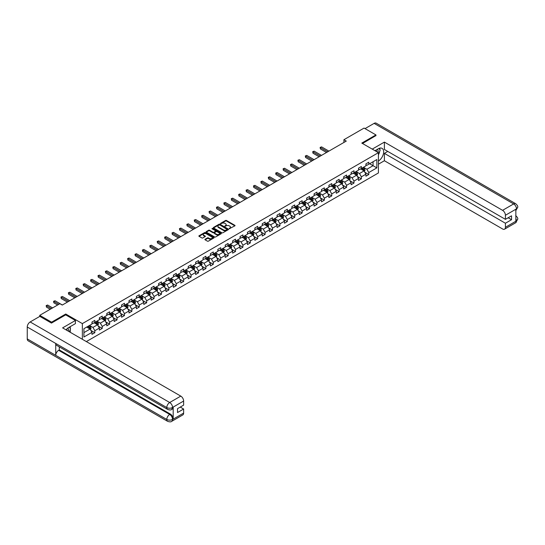 <?xml version="1.0" encoding="UTF-8"?>
<svg xmlns="http://www.w3.org/2000/svg" width="545" height="545" viewBox="0 0 545 545"><rect width="100%" height="100%" fill="white"/><g stroke="black" fill="none" stroke-linecap="round" stroke-linejoin="round"><path stroke-width="0.82" d="M229.254 228.723L234.861 225.868A0.661 0.382 0 0 0 234.861 225.33L226.475 220.487A0.661 0.382 0 0 0 225.541 220.487L220.589 223.348L220.589 223.722L221.883 223.355A2.105 1.219 0 0 1 224.867 223.355L225.562 223.757A2.105 1.219 0 0 1 226.182 224.615A2.105 1.219 0 0 1 225.562 225.48L224.922 226.223L226.216 225.855A2.105 1.219 0 0 1 229.2 225.855L229.895 226.257A2.105 1.219 0 0 1 230.515 227.115A2.105 1.219 0 0 1 229.895 227.98L229.254 228.348M205.09 239.262A0.661 0.382 0 0 0 205.09 239.8L207.441 241.156A0.661 0.382 0 0 0 208.374 241.156L213.872 237.981A0.661 0.382 0 0 0 213.872 237.443L205.485 232.606A0.661 0.382 0 0 0 204.552 232.606L199.054 235.781A0.661 0.382 0 0 0 199.054 236.319L201.902 237.954A0.661 0.382 0 0 0 202.829 237.954L205.186 236.598A0.661 0.382 0 0 0 205.186 236.06L203.776 235.249A1.764 1.015 0 0 1 203.258 234.527A1.764 1.015 0 0 1 204.348 233.587A1.764 1.015 0 0 1 206.269 233.805L211.787 236.993A1.764 1.015 0 0 1 212.305 237.715A1.764 1.015 0 0 1 211.215 238.655A1.764 1.015 0 0 1 209.294 238.438L208.374 237.906A0.661 0.382 0 0 0 207.441 237.906L205.09 239.262L205.09 239.8L207.441 238.451L207.441 237.906M65.741 314.894L65.741 314.015L51.598 322.184L39.73 315.33L39.73 316.427M65.741 314.015L82.35 323.607L378.414 152.682L378.414 172.956L86.342 341.586M375.941 135.746L375.941 134.922L361.798 143.09L378.414 152.682M375.941 134.922L364.08 128.075L343.909 139.718L343.909 142.456M39.73 315.33L59.902 303.688L62.273 305.057L346.279 141.087L343.909 139.718M221.931 232.79A0.661 0.382 0 0 0 222.864 232.79L228.362 229.622A0.661 0.382 0 0 0 228.362 229.084L219.976 224.24A0.661 0.382 0 0 0 219.042 224.24L213.545 227.415A0.661 0.382 0 0 0 213.545 227.953L221.931 232.79M212.121 228.825L221.107 233.805L215.616 236.973A0.661 0.382 0 0 1 214.689 236.973L206.303 232.136L208.653 230.787L208.653 230.235L206.303 231.598A0.661 0.382 0 0 0 206.303 232.136L206.303 231.598M208.653 230.787A0.661 0.382 0 0 1 209.587 230.787L209.587 230.235A0.661 0.382 0 0 0 208.653 230.235M209.587 230.235L212.986 232.204A0.661 0.382 0 0 0 213.919 232.204L215.479 231.298A0.661 0.382 0 0 0 215.479 230.76L211.937 228.716L212.591 228.341L221.113 233.267A0.661 0.382 0 0 1 221.113 233.798L221.113 233.267M82.35 339.283L82.35 323.607M90.872 330.42L94.837 332.702L94.837 330.706L99.388 328.076L99.388 330.072L102.235 328.431L102.235 326.428L106.793 323.798L106.793 325.801L109.64 324.152L109.64 322.156L114.198 319.527L114.198 321.523L117.046 319.881L117.046 317.878L121.603 315.248L121.603 317.251L124.451 315.609L124.451 313.607L129.008 310.977L129.008 312.973L131.856 311.331L131.856 309.328L136.407 306.699L136.407 308.702L139.254 307.06L139.254 305.057L143.812 302.427L143.812 304.43L146.66 302.782L146.66 300.786L151.217 298.149L151.217 300.152L154.065 298.51L154.065 296.507L158.622 293.878L158.622 295.88L161.47 294.232L161.47 292.236L166.027 289.599L166.027 291.602L168.875 289.96L168.875 287.958L173.426 285.328L173.426 287.331L176.273 285.682L176.273 283.686L180.831 281.057L180.831 283.053L183.679 281.411L183.679 279.408L188.236 276.778L188.236 278.781L191.084 277.132L191.084 275.136L195.641 272.507L195.641 274.503L198.489 272.861L198.489 270.858L203.047 268.229L203.047 270.231L205.894 268.583L205.894 266.587L210.452 263.957L210.452 265.953L213.299 264.311L213.299 262.309L217.85 259.679L217.85 261.682L220.698 260.04L220.698 258.037L225.255 255.407L225.255 257.404L228.103 255.762L228.103 253.759L232.66 251.129L232.66 253.132L235.508 251.49L235.508 249.487L240.066 246.858L240.066 248.854L242.913 247.212L242.913 245.216L247.471 242.579L247.471 244.582L250.319 242.941L250.319 240.938L254.869 238.308L254.869 240.311L257.717 238.662L257.717 236.666L262.274 234.03L262.274 236.033L265.122 234.391L265.122 232.388L269.68 229.758L269.68 231.761L272.527 230.113L272.527 228.117L277.085 225.487L277.085 227.483L279.932 225.841L279.932 223.838L284.49 221.209L284.49 223.212L287.338 221.563L287.338 219.567L291.888 216.937L291.888 218.933L294.736 217.291L294.736 215.289L299.294 212.659L299.294 214.662L302.141 213.013L302.141 211.017L306.699 208.388L306.699 210.384L309.546 208.742L309.546 206.739L314.104 204.109L314.104 206.112L316.952 204.47L316.952 202.468L321.509 199.838L321.509 201.834L324.357 200.192L324.357 198.189L328.908 195.56L328.908 197.562L331.755 195.921L331.755 193.918L336.313 191.288L336.313 193.284L339.16 191.642L339.16 189.646L343.718 187.01L343.718 189.013L346.566 187.371L346.566 185.368L351.123 182.739L351.123 184.741L353.971 183.093L353.971 181.097L358.528 178.46L358.528 180.463L361.376 178.821L361.376 176.818L365.927 174.189L365.927 176.192L368.774 174.543L368.774 172.547L376.847 167.887L376.847 159.556L373.053 161.749L373.053 165.694L376.847 167.887M94.837 332.702L91.989 334.351L91.989 332.348L83.916 337.008L83.916 328.676L91.989 324.016L91.989 322.02L94.837 320.371L94.837 322.374L99.388 319.745L99.388 317.742L102.235 316.1L102.235 318.103L106.793 315.466L106.793 313.47L109.64 311.822L109.64 313.825L114.198 311.195L114.198 309.192L117.046 307.55L117.046 309.553L121.603 306.917L121.603 304.921L124.451 303.279L124.451 305.275L129.008 302.645L129.008 300.642L131.856 299.001L131.856 301.003L136.407 298.374L136.407 296.371L139.254 294.729L139.254 296.725L143.812 294.096L143.812 292.093L146.66 290.451L146.66 292.454L151.217 289.824L151.217 287.821L154.065 286.18L154.065 288.176L158.622 285.546L158.622 283.55L161.47 281.901L161.47 283.904L166.027 281.274L166.027 279.272L168.875 277.63L168.875 279.626L173.426 276.996L173.426 275L176.273 273.352L176.273 275.354L180.831 272.725L180.831 270.722L183.679 269.08L183.679 271.076L188.236 268.447L188.236 266.451L191.084 264.802L191.084 266.805L195.641 264.175L195.641 262.172L198.489 260.53L198.489 262.533L203.047 259.897L203.047 257.901L205.894 256.252L205.894 258.255L210.452 255.625L210.452 253.623L213.299 251.981L213.299 253.984L217.85 251.347L217.85 249.351L220.698 247.709L220.698 249.705L225.255 247.076L225.255 245.073L228.103 243.431L228.103 245.434L232.66 242.804L232.66 240.801L235.508 239.16L235.508 241.156L240.066 238.526L240.066 236.523L242.913 234.881L242.913 236.884L247.471 234.255L247.471 232.252L250.319 230.61L250.319 232.606L254.869 229.976L254.869 227.98L257.717 226.332L257.717 228.335L262.274 225.705L262.274 223.702L265.122 222.06L265.122 224.056L269.68 221.427L269.68 219.431L272.527 217.782L272.527 219.785L277.085 217.155L277.085 215.152L279.932 213.511L279.932 215.507L284.49 212.877L284.49 210.881L287.338 209.232L287.338 211.235L291.888 208.606L291.888 206.603L294.736 204.961L294.736 206.964L299.294 204.327L299.294 202.331L302.141 200.683L302.141 202.685L306.699 200.056L306.699 198.053L309.546 196.411L309.546 198.414L314.104 195.778L314.104 193.782L316.952 192.14L316.952 194.136L321.509 191.506L321.509 189.503L324.357 187.862L324.357 189.864L328.908 187.235L328.908 185.232L331.755 183.59L331.755 185.586L336.313 182.957L336.313 180.954L339.16 179.312L339.16 181.315L343.718 178.685L343.718 176.682L346.566 175.04L346.566 177.036L351.123 174.407L351.123 172.411L353.971 170.762L353.971 172.765L358.528 170.135L358.528 168.133L361.376 166.491L361.376 168.487L365.927 165.857L365.927 163.861L368.774 162.212L368.774 164.215L376.847 159.556M94.074 322.81L97.494 324.786L92.936 327.416L89.516 325.447M91.989 322.919L92.936 323.471L94.837 322.374M92.936 327.416L94.837 330.706M97.494 324.786L99.388 328.076M101.479 318.539L104.899 320.514L100.341 323.144L96.921 321.168M99.388 318.648L100.341 319.193L102.235 318.103M100.341 323.144L102.235 326.428M104.899 320.514L106.793 323.798M108.884 314.261L112.297 316.236L107.746 318.866L104.327 316.897M106.793 314.376L107.746 314.921L109.64 313.825M107.746 318.866L109.64 322.156M112.297 316.236L114.198 319.527M116.289 309.989L119.702 311.965L115.145 314.594L111.732 312.619M114.198 310.098L115.145 310.65L117.046 309.553M115.145 314.594L117.046 317.878M119.702 311.965L121.603 315.248M123.688 305.718L127.108 307.687L122.55 310.316L119.137 308.347M121.603 305.827L122.55 306.372L124.451 305.275M122.55 310.316L124.451 313.607M127.108 307.687L129.008 310.977M131.093 301.44L134.513 303.415L129.955 306.045L126.535 304.069M129.008 301.548L129.955 302.1L131.856 301.003M129.955 306.045L131.856 309.328M134.513 303.415L136.407 306.699M138.498 297.168L141.918 299.137L137.36 301.767L133.941 299.798M136.407 297.277L137.36 297.822L139.254 296.725M137.36 301.767L139.254 305.057M141.918 299.137L143.812 302.427M145.903 292.89L149.316 294.865L144.766 297.495L141.346 295.519M143.812 292.999L144.766 293.551L146.66 292.454M144.766 297.495L146.66 300.786M149.316 294.865L151.217 298.149M153.309 288.618L156.722 290.587L152.164 293.217L148.751 291.248M151.217 288.727L152.164 289.272L154.065 288.176M152.164 293.217L154.065 296.507M156.722 290.587L158.622 293.878M160.707 284.34L164.127 286.316L159.569 288.945L156.156 286.97M158.622 284.449L159.569 285.001L161.47 283.904M159.569 288.945L161.47 292.236M164.127 286.316L166.027 289.599M168.112 280.069L171.532 282.038L166.974 284.667L163.555 282.698M166.027 280.178L166.974 280.723L168.875 279.626M166.974 284.667L168.875 287.958M171.532 282.038L173.426 285.328M175.517 275.79L178.937 277.766L174.38 280.396L170.96 278.42M173.426 275.899L174.38 276.451L176.273 275.354M174.38 280.396L176.273 283.686M178.937 277.766L180.831 281.057M182.922 271.519L186.335 273.488L181.785 276.124L178.365 274.149M180.831 271.628L181.785 272.173L183.679 271.076M181.785 276.124L183.679 279.408M186.335 273.488L188.236 276.778M190.328 267.241L193.741 269.216L189.183 271.846L185.77 269.87M188.236 267.35L189.183 267.902L191.084 266.805M189.183 271.846L191.084 275.136M193.741 269.216L195.641 272.507M197.726 262.969L201.146 264.945L196.588 267.575L193.175 265.599M195.641 263.078L196.588 263.623L198.489 262.533M196.588 267.575L198.489 270.858M201.146 264.945L203.047 268.229M205.131 258.691L208.551 260.667L203.994 263.296L200.574 261.328M203.047 258.807L203.994 259.352L205.894 258.255M203.994 263.296L205.894 266.587M208.551 260.667L210.452 263.957M212.536 254.42L215.956 256.395L211.399 259.025L207.979 257.049M210.452 254.529L211.399 255.08L213.299 253.984M211.399 259.025L213.299 262.309M215.956 256.395L217.85 259.679M219.942 250.148L223.355 252.117L218.804 254.747L215.384 252.778M217.85 250.257L218.804 250.802L220.698 249.705M218.804 254.747L220.698 258.037M223.355 252.117L225.255 255.407M227.347 245.87L230.76 247.846L226.202 250.475L222.789 248.5M225.255 245.979L226.202 246.531L228.103 245.434M226.202 250.475L228.103 253.759M230.76 247.846L232.66 251.129M234.745 241.599L238.165 243.567L233.607 246.197L230.194 244.228M232.66 241.708L233.607 242.253L235.508 241.156M233.607 246.197L235.508 249.487M238.165 243.567L240.066 246.858M242.15 237.32L245.57 239.296L241.013 241.925L237.593 239.95M240.066 237.429L241.013 237.981L242.913 236.884M241.013 241.925L242.913 245.216M245.57 239.296L247.471 242.579M249.555 233.049L252.975 235.018L248.418 237.647L244.998 235.678M247.471 233.158L248.418 233.703L250.319 232.606M248.418 237.647L250.319 240.938M252.975 235.018L254.869 238.308M256.961 228.771L260.381 230.746L255.823 233.376L252.403 231.4M254.869 228.88L255.823 229.431L257.717 228.335M255.823 233.376L257.717 236.666M260.381 230.746L262.274 234.03M264.366 224.499L267.779 226.468L263.228 229.098L259.808 227.129M262.274 224.608L263.228 225.153L265.122 224.056M263.228 229.098L265.122 232.388M267.779 226.468L269.68 229.758M271.771 220.221L275.184 222.197L270.627 224.826L267.214 222.851M269.68 220.33L270.627 220.882L272.527 219.785M270.627 224.826L272.527 228.117M275.184 222.197L277.085 225.487M279.169 215.949L282.589 217.918L278.032 220.555L274.619 218.579M277.085 216.058L278.032 216.603L279.932 215.507M278.032 220.555L279.932 223.838M282.589 217.918L284.49 221.209M286.575 211.671L289.995 213.647L285.437 216.276L282.017 214.301M284.49 211.78L285.437 212.332L287.338 211.235M285.437 216.276L287.338 219.567M289.995 213.647L291.888 216.937M293.98 207.4L297.4 209.369L292.842 212.005L289.422 210.029M291.888 207.509L292.842 208.054L294.736 206.964M292.842 212.005L294.736 215.289M297.4 209.369L299.294 212.659M301.385 203.122L304.798 205.097L300.247 207.727L296.827 205.758M299.294 203.237L300.247 203.782L302.141 202.685M300.247 207.727L302.141 211.017M304.798 205.097L306.699 208.388M308.79 198.85L312.203 200.826L307.646 203.455L304.233 201.48M306.699 198.959L307.646 199.504L309.546 198.414M307.646 203.455L309.546 206.739M312.203 200.826L314.104 204.109M316.189 194.572L319.608 196.547L315.051 199.177L311.638 197.208M314.104 194.688L315.051 195.233L316.952 194.136M315.051 199.177L316.952 202.468M319.608 196.547L321.509 199.838M323.594 190.3L327.014 192.276L322.456 194.906L319.036 192.93M321.509 190.409L322.456 190.961L324.357 189.864M322.456 194.906L324.357 198.189M327.014 192.276L328.908 195.56M330.999 186.029L334.419 187.998L329.861 190.627L326.441 188.659M328.908 186.138L329.861 186.683L331.755 185.586M329.861 190.627L331.755 193.918M334.419 187.998L336.313 191.288M338.404 181.751L341.817 183.726L337.266 186.356L333.847 184.38M336.313 181.86L337.266 182.411L339.16 181.315M337.266 186.356L339.16 189.646M341.817 183.726L343.718 187.01M345.809 177.479L349.222 179.448L344.665 182.078L341.252 180.109M343.718 177.588L344.665 178.133L346.566 177.036M344.665 182.078L346.566 185.368M349.222 179.448L351.123 182.739M353.208 173.201L356.628 175.177L352.07 177.806L348.657 175.831M351.123 173.31L352.07 173.862L353.971 172.765M352.07 177.806L353.971 181.097M356.628 175.177L358.528 178.46M360.613 168.93L364.033 170.898L359.475 173.528L356.055 171.559M358.528 169.039L359.475 169.584L361.376 168.487M359.475 173.528L361.376 176.818M364.033 170.898L365.927 174.189M369.633 163.725L373.053 165.694L366.88 169.257L363.461 167.281M365.927 164.76L366.88 165.312L368.774 164.215M366.88 169.257L368.774 172.547M51.598 322.184L51.598 323.008M83.916 332.62L90.089 329.057L86.669 327.089M90.089 329.057L91.989 332.348M364.816 172.254L368.774 174.543M357.411 176.532L361.376 178.821M350.006 180.804L353.971 183.093M342.601 185.082L346.566 187.371M335.202 189.353L339.16 191.642M327.797 193.632L331.755 195.921M320.392 197.903L324.357 200.192M312.987 202.181L316.952 204.47M305.582 206.453L309.546 208.742M298.183 210.731L302.141 213.013M290.778 215.003L294.736 217.291M283.373 219.281L287.338 221.563M275.968 223.552L279.932 225.841M268.562 227.824L272.527 230.113M261.157 232.102L265.122 234.391M253.759 236.373L257.717 238.662M246.354 240.652L250.319 242.941M238.948 244.923L242.913 247.212M231.543 249.201L235.508 251.49M224.138 253.473L228.103 255.762M216.74 257.751L220.698 260.04M209.334 262.022L213.299 264.311M201.929 266.301L205.894 268.583M194.524 270.572L198.489 272.861M187.119 274.85L191.084 277.132M179.721 279.122L183.679 281.411M172.315 283.393L176.273 285.682M164.91 287.671L168.875 289.96M157.505 291.943L161.47 294.232M150.1 296.221L154.065 298.51M142.701 300.493L146.66 302.782M135.296 304.771L139.254 307.06M127.891 309.042L131.856 311.331M120.486 313.321L124.451 315.609M113.081 317.592L117.046 319.881M105.682 321.87L109.64 324.152M98.277 326.142L102.235 328.431M229.438 228.791L229.895 228.525A2.105 1.219 0 0 0 230.515 227.667L230.515 227.115M226.182 224.615L226.182 225.167A2.105 1.219 0 0 1 225.562 226.025L225.105 226.291M234.861 225.33L234.861 225.868L226.475 221.038A0.661 0.382 0 0 0 225.541 221.038L220.773 223.791M228.362 229.084L228.362 229.622L219.976 224.785A0.661 0.382 0 0 0 219.042 224.785L213.551 227.96L213.545 227.415M227.197 229.54L219.833 224.915L218.504 225.303A2.105 1.219 0 0 0 217.891 226.161A2.105 1.219 0 0 0 218.504 227.027L223.539 229.929A2.105 1.219 0 0 0 226.522 229.929L227.197 229.54L227.197 230.085L227.197 229.711M217.891 226.161L217.891 226.713A2.105 1.219 0 0 0 218.504 227.572L218.504 227.027M227.197 230.085L226.522 230.474A2.105 1.219 0 0 1 223.539 230.474L218.504 227.572M209.587 230.787L212.986 232.749A0.661 0.382 0 0 0 213.919 232.749L215.479 231.85A0.661 0.382 0 0 0 215.67 231.577L215.67 231.032M216.515 234.241A1.764 1.015 0 0 0 218.436 234.459A1.764 1.015 0 0 0 219.526 233.519A1.764 1.015 0 0 0 219.008 232.797L217.06 231.679A0.661 0.382 0 0 0 216.133 231.679L214.573 232.579A0.661 0.382 0 0 0 214.573 233.117L216.515 234.241L216.515 234.786A1.764 1.015 0 0 0 218.436 235.004A1.764 1.015 0 0 0 219.526 234.064L219.526 233.519M214.376 232.844L214.376 233.396A0.661 0.382 0 0 0 214.573 233.662L214.573 233.117M216.515 234.786L214.573 233.662M212.305 237.715L212.305 238.26A1.764 1.015 0 0 1 211.215 239.201A1.764 1.015 0 0 1 209.294 238.983L208.374 238.451A0.661 0.382 0 0 0 207.441 238.451M203.258 234.527L203.258 235.079A1.764 1.015 0 0 0 203.776 235.794L203.776 235.249M205.172 236.605L203.776 235.794M213.872 237.443L213.872 237.981L205.485 233.151A0.661 0.382 0 0 0 204.552 233.151L199.068 236.319L199.054 235.781M364.407 171.552L364.973 170.129A1.778 1.029 -120 0 0 364.401 168.616L363.426 167.308M361.717 169.563L361.049 168.678M328.908 151.115L321.57 146.877L320.385 147.566L320.385 148.935L326.537 152.484M361.955 168.153L362.929 169.461A1.778 1.029 60 0 1 363.44 170.53L364.012 170.204A1.778 1.029 -120 0 0 363.501 169.134L362.52 167.826M362.078 168.085L363.161 169.536A0.906 0.525 60 0 1 363.331 169.808L364.012 170.204M320.385 148.935L320.119 147.416L327.722 151.803M320.119 147.416L321.57 146.877M377.978 152.43A4.36 2.521 120 0 0 377.338 149.33M376.588 151.626A2.984 1.724 120 0 0 375.975 150.127A2.984 1.724 120 0 0 375.961 150.12M379 148.417L380.165 150.079L378.414 154.596M68.343 331.197A4.36 2.521 120 0 0 67.771 328.144M66.953 330.393A2.984 1.724 120 0 0 66.647 329.166M69.338 327.143L70.53 328.839L69.385 331.796M378.414 161.034A7.548 4.36 120 0 0 383.271 154.378A7.548 4.36 120 0 0 382.093 148.383A7.548 4.36 120 0 0 378.319 148.758L374.974 150.692M378.414 164.188L384.395 160.734L384.395 153.363L505.419 223.239L505.419 227.32L516.565 220.82L515.856 221.154L515.856 209.369L516.496 208.864L505.419 215.261A4.026 2.323 -120 0 0 502.572 210.329L513.649 203.932L374.115 123.374L365.027 128.62M387.761 151.421L384.395 153.363M508.172 217.755L511.537 219.703L511.537 215.813L505.419 219.349L384.395 149.473L384.395 142.102L502.572 210.329M372.242 149.119L384.395 142.102M384.395 160.734L502.572 228.961A4.026 2.323 -120 0 0 504.581 229.166A4.026 2.323 -120 0 0 505.419 227.32M374.115 123.374A4.128 2.384 -60 0 1 376.179 123.17L515.713 203.728A4.128 2.384 -60 0 0 513.649 203.932A4.026 2.323 60 0 1 516.496 208.864M505.419 219.349L505.419 215.261M511.537 219.703L505.419 223.239M375.941 135.582L362.514 143.499M378.414 154.821A7.548 4.36 120 0 0 379.783 151.06M379.906 149.705A7.548 4.36 120 0 0 379.722 148.165M515.856 218.334L516.496 220.786M515.713 215.65C517.334 217.108 518.016 218.266 517.75 219.138L516.571 220.82M515.713 203.728C517.334 205.172 518.009 206.344 517.75 207.25L516.571 208.905M75.421 320.48L62.607 327.879L180.783 396.113A4.026 2.323 60 0 1 183.631 401.045L172.554 407.442L171.716 409.424C171.041 410.106 169.686 410.113 167.642 409.424L56.585 345.305A4.128 2.384 -60 0 1 55.726 343.445L27.25 327.007A4.128 2.384 -60 0 1 30.166 321.952L39.826 316.373L51.455 323.09L65.693 314.867L75.421 320.48L75.421 323.635L68.684 327.525A7.548 4.36 120 0 0 66.04 329.861M70.08 332.198L71.674 333.118M70.251 332.103L70.251 329.575M70.251 328.437L70.251 326.618M183.631 401.045L183.631 405.126L177.513 408.661L177.513 412.551L183.631 409.016L183.631 413.103A4.026 2.323 60 0 1 182.8 414.943L171.716 421.34A4.026 2.323 -120 0 0 172.554 419.5L183.631 413.103M171.716 421.34C171.076 422.021 169.713 422.028 167.642 421.346L28.102 340.788A4.128 2.384 -60 0 1 27.25 338.895L55.726 355.34A4.128 2.384 -60 0 1 58.642 350.312L169.706 414.432L170.347 414.057A4.026 2.323 60 0 1 173.194 418.989L173.194 407.21A4.026 2.323 60 0 1 172.356 409.05L171.716 409.424M27.25 327.007L27.25 338.895M167.642 409.424A4.128 2.384 -60 0 1 166.784 407.565L55.726 343.445L55.726 355.34L166.784 419.459C168.678 420.372 170.578 420.372 172.479 419.459L172.554 419.5M183.631 409.016L180.266 407.074M59.289 346.872L59.289 349.938L170.347 414.057M59.289 349.938L58.642 350.312M30.166 321.952L169.706 402.51A4.128 2.384 -60 0 0 166.784 407.565C168.684 408.478 170.585 408.471 172.479 407.544M357.002 175.824L357.568 174.4A1.778 1.029 -120 0 0 357.002 172.888L356.021 171.58M354.311 173.841L353.644 172.949M321.509 155.393L314.165 151.156L312.98 151.837L312.98 153.206L319.132 156.762M354.55 172.431L355.531 173.739A1.778 1.029 60 0 1 356.035 174.809L356.607 174.475A1.778 1.029 -120 0 0 356.096 173.405L355.115 172.097M354.672 172.356L355.762 173.807A0.906 0.525 60 0 1 355.926 174.087L356.607 174.475M312.98 153.206L312.714 151.687L320.317 156.074M312.714 151.687L314.165 151.156M349.597 180.102L350.163 178.678A1.778 1.029 -120 0 0 349.597 177.159L348.616 175.858M346.906 178.113L346.245 177.227M314.104 159.665L306.76 155.427L305.575 156.115L305.575 157.485L311.726 161.034M347.145 176.703L348.126 178.011A1.778 1.029 60 0 1 348.637 179.08L349.202 178.753A1.778 1.029 -120 0 0 348.691 177.684L347.717 176.376M347.267 176.634L348.357 178.086A0.906 0.525 60 0 1 348.521 178.358L349.202 178.753M305.575 157.485L305.316 155.959L312.919 160.353M305.316 155.959L306.76 155.427M342.192 184.374L342.757 182.95A1.778 1.029 -120 0 0 342.192 181.437L341.211 180.129M339.508 182.384L338.84 181.499M306.699 163.943L299.355 159.699L298.17 160.387L298.17 161.756L304.328 165.312M339.739 180.981L340.72 182.289A1.778 1.029 60 0 1 341.231 183.358L341.797 183.025A1.778 1.029 -120 0 0 341.293 181.955L340.312 180.647M339.862 180.906L340.952 182.357A0.906 0.525 60 0 1 341.116 182.636L341.797 183.025M298.17 161.756L297.911 160.237L305.513 164.624M297.911 160.237L299.355 159.699M334.793 188.652L335.359 187.228A1.778 1.029 -120 0 0 334.787 185.709L333.806 184.401M332.103 186.662L331.435 185.777M299.294 168.214L291.95 163.977L290.764 164.658L290.764 166.034L296.923 169.584M332.334 185.252L333.315 186.56A1.778 1.029 60 0 1 333.826 187.63L334.398 187.303A1.778 1.029 -120 0 0 333.887 186.233L332.906 184.925M332.464 185.184L333.547 186.635A0.906 0.525 60 0 1 333.71 186.908L334.398 187.303M290.764 166.034L290.505 164.508L298.108 168.902M290.505 164.508L291.95 163.977M327.388 192.923L327.954 191.499A1.778 1.029 -120 0 0 327.382 189.987L326.407 188.679M324.697 190.934L324.03 190.048M291.888 172.493L284.551 168.248L283.359 168.936L283.359 170.306L289.518 173.862M324.936 189.531L325.91 190.839A1.778 1.029 60 0 1 326.421 191.908L326.993 191.574A1.778 1.029 -120 0 0 326.482 190.505L325.501 189.197M325.058 189.456L326.142 190.907A0.906 0.525 60 0 1 326.312 191.179L326.993 191.574M283.359 170.306L283.1 168.786L290.703 173.174M283.1 168.786L284.551 168.248M319.983 197.195L320.549 195.778A1.778 1.029 -120 0 0 319.983 194.258L319.002 192.95M317.292 195.212L316.625 194.32M284.49 176.764L277.146 172.527L275.961 173.208L275.961 174.584L282.112 178.133M317.531 193.802L318.512 195.11A1.778 1.029 60 0 1 319.016 196.18L319.588 195.853A1.778 1.029 -120 0 0 319.077 194.783L318.096 193.475M317.653 193.734L318.743 195.185A0.906 0.525 60 0 1 318.907 195.457L319.588 195.853M275.961 174.584L275.695 173.058L283.298 177.452M275.695 173.058L277.146 172.527M312.578 201.473L313.143 200.049A1.778 1.029 -120 0 0 312.578 198.537L311.597 197.229M309.887 199.484L309.226 198.598M277.085 181.042L269.741 176.798L268.556 177.486L268.556 178.855L274.707 182.411M310.125 198.08L311.106 199.381A1.778 1.029 60 0 1 311.617 200.458L312.183 200.124A1.778 1.029 -120 0 0 311.672 199.054L310.698 197.746M310.248 198.005L311.338 199.456A0.906 0.525 60 0 1 311.502 199.729L312.183 200.124M268.556 178.855L268.297 177.336L275.899 181.723M268.297 177.336L269.741 176.798M305.173 205.744L305.738 204.327A1.778 1.029 -120 0 0 305.173 202.808L304.192 201.5M302.489 203.762L301.821 202.869M269.68 185.314L262.336 181.076L261.15 181.758L261.15 183.127L267.309 186.683M302.72 202.352L303.701 203.66A1.778 1.029 60 0 1 304.212 204.729L304.778 204.402A1.778 1.029 -120 0 0 304.274 203.333L303.293 202.025M302.843 202.277L303.933 203.728A0.906 0.525 60 0 1 304.096 204.007L304.778 204.402M261.15 183.127L260.892 181.608L268.494 186.002M260.892 181.608L262.336 181.076M297.774 210.023L298.333 208.599A1.778 1.029 -120 0 0 297.768 207.086L296.787 205.778M295.083 208.033L294.416 207.148M262.274 189.585L254.931 185.348L253.745 186.036L253.745 187.405L259.904 190.961M295.315 206.623L296.296 207.931A1.778 1.029 60 0 1 296.807 209.001L297.379 208.674A1.778 1.029 -120 0 0 296.868 207.604L295.887 206.296M295.445 206.555L296.528 208.006A0.906 0.525 60 0 1 296.691 208.279L297.379 208.674M253.745 187.405L253.486 185.886L261.089 190.273M253.486 185.886L254.931 185.348M290.369 214.294L290.935 212.877A1.778 1.029 -120 0 0 290.362 211.358L289.388 210.05M287.678 212.312L287.011 211.419M254.869 193.863L247.532 189.626L246.34 190.307L246.34 191.677L252.499 195.233M287.917 210.901L288.891 212.209A1.778 1.029 60 0 1 289.402 213.279L289.974 212.952A1.778 1.029 -120 0 0 289.463 211.882L288.482 210.574M288.039 210.826L289.123 212.278A0.906 0.525 60 0 1 289.286 212.557L289.974 212.952M246.34 191.677L246.081 190.157L253.684 194.545M246.081 190.157L247.532 189.626M282.964 218.572L283.529 217.148A1.778 1.029 -120 0 0 282.964 215.636L281.983 214.328M280.273 216.583L279.605 215.697M247.471 198.135L240.127 193.897L238.942 194.585L238.942 195.955L245.093 199.504M280.512 215.173L281.493 216.481A1.778 1.029 60 0 1 281.997 217.55L282.569 217.223A1.778 1.029 -120 0 0 282.058 216.154L281.077 214.846M280.634 215.105L281.717 216.556A0.906 0.525 60 0 1 281.888 216.828L282.569 217.223M238.942 195.955L238.676 194.436L246.279 198.823M238.676 194.436L240.127 193.897M275.559 222.844L276.124 221.42A1.778 1.029 -120 0 0 275.559 219.908L274.578 218.6M272.868 220.861L272.207 219.969M240.066 202.413L232.722 198.176L231.536 198.857L231.536 200.226L237.688 203.782M273.106 219.451L274.087 220.759A1.778 1.029 60 0 1 274.591 221.829L275.164 221.502A1.778 1.029 -120 0 0 274.653 220.432L273.679 219.124M273.229 219.376L274.319 220.827A0.906 0.525 60 0 1 274.482 221.107L275.164 221.502M231.536 200.226L231.278 198.707L238.88 203.094M231.278 198.707L232.722 198.176M268.154 227.122L268.719 225.698A1.778 1.029 -120 0 0 268.154 224.186L267.173 222.878M265.463 225.133L264.802 224.247M232.66 206.684L225.317 202.447L224.131 203.135L224.131 204.504L230.29 208.054M265.701 223.722L266.682 225.03A1.778 1.029 60 0 1 267.193 226.1L267.759 225.773A1.778 1.029 -120 0 0 267.254 224.703L266.273 223.396M265.824 223.654L266.914 225.105A0.906 0.525 60 0 1 267.077 225.378L267.759 225.773M224.131 204.504L223.872 202.985L231.475 207.373M223.872 202.985L225.317 202.447M260.755 231.393L261.314 229.97A1.778 1.029 -120 0 0 260.748 228.457L259.767 227.149M258.064 229.411L257.397 228.519M225.255 210.963L217.911 206.725L216.726 207.407L216.726 208.776L222.885 212.332M258.296 228.001L259.277 229.309A1.778 1.029 60 0 1 259.788 230.378L260.353 230.044A1.778 1.029 -120 0 0 259.849 228.975L258.868 227.674M258.425 227.926L259.509 229.377A0.906 0.525 60 0 1 259.672 229.656L260.353 230.044M216.726 208.776L216.467 207.257L224.07 211.644M216.467 207.257L217.911 206.725M253.35 235.672L253.916 234.248A1.778 1.029 -120 0 0 253.343 232.735L252.369 231.427M250.659 233.682L249.992 232.797M217.85 215.234L210.513 210.997L209.321 211.685L209.321 213.054L215.479 216.603M250.898 232.272L251.872 233.58A1.778 1.029 60 0 1 252.383 234.65L252.955 234.323A1.778 1.029 -120 0 0 252.444 233.253L251.463 231.945M251.02 232.204L252.103 233.655A0.906 0.525 60 0 1 252.267 233.928L252.955 234.323M209.321 213.054L209.062 211.528L216.665 215.922M209.062 211.528L210.513 210.997M245.945 239.943L246.51 238.519A1.778 1.029 -120 0 0 245.938 237.007L244.964 235.699M243.254 237.961L242.586 237.068M210.452 219.512L203.108 215.268L201.922 215.956L201.922 217.326L208.074 220.882M243.492 236.55L244.473 237.858A1.778 1.029 60 0 1 244.978 238.928L245.55 238.594A1.778 1.029 -120 0 0 245.039 237.525L244.058 236.217M243.615 236.476L244.698 237.927A0.906 0.525 60 0 1 244.869 238.206L245.55 238.594M201.922 217.326L201.657 215.806L209.26 220.194M201.657 215.806L203.108 215.268M238.54 244.221L239.105 242.797A1.778 1.029 -120 0 0 238.54 241.278L237.559 239.97M235.849 242.232L235.188 241.346M203.047 223.784L195.703 219.546L194.517 220.228L194.517 221.604L200.669 225.153M236.087 240.822L237.068 242.13A1.778 1.029 60 0 1 237.572 243.199L238.145 242.872A1.778 1.029 -120 0 0 237.634 241.803L236.659 240.495M236.21 240.754L237.3 242.205A0.906 0.525 60 0 1 237.463 242.477L238.145 242.872M194.517 221.604L194.252 220.078L201.861 224.472M194.252 220.078L195.703 219.546M231.135 248.493L231.7 247.069A1.778 1.029 -120 0 0 231.135 245.557L230.153 244.249M228.444 246.504L227.783 245.618M195.641 228.062L188.297 223.818L187.112 224.506L187.112 225.875L193.271 229.431M228.682 245.1L229.663 246.408A1.778 1.029 60 0 1 230.174 247.478L230.739 247.144A1.778 1.029 -120 0 0 230.235 246.074L229.254 244.766M228.805 245.025L229.895 246.476A0.906 0.525 60 0 1 230.058 246.749L230.739 247.144M187.112 225.875L186.853 224.356L194.456 228.743M186.853 224.356L188.297 223.818M223.736 252.764L224.295 251.347A1.778 1.029 -120 0 0 223.729 249.828L222.748 248.52M221.045 250.782L220.378 249.896M188.236 232.334L180.892 228.096L179.707 228.777L179.707 230.153L185.865 233.703M221.277 249.372L222.258 250.68A1.778 1.029 60 0 1 222.769 251.749L223.334 251.422A1.778 1.029 -120 0 0 222.83 250.353L221.849 249.045M221.406 249.303L222.489 250.755A0.906 0.525 60 0 1 222.653 251.027L223.334 251.422M179.707 230.153L179.448 228.628L187.051 233.022M179.448 228.628L180.892 228.096M216.331 257.042L216.896 255.619A1.778 1.029 -120 0 0 216.324 254.106L215.343 252.798M213.64 255.053L212.972 254.168M180.831 236.612L173.494 232.368L172.302 233.056L172.302 234.425L178.46 237.981M213.878 253.65L214.853 254.958A1.778 1.029 60 0 1 215.364 256.027L215.936 255.694A1.778 1.029 -120 0 0 215.425 254.624L214.444 253.316M214.001 253.575L215.084 255.026A0.906 0.525 60 0 1 215.248 255.298L215.936 255.694M172.302 234.425L172.043 232.906L179.646 237.293M172.043 232.906L173.494 232.368M208.926 261.314L209.491 259.897A1.778 1.029 -120 0 0 208.919 258.378L207.945 257.07M206.235 259.331L205.567 258.439M173.426 240.883L166.089 236.646L164.903 237.327L164.903 238.696L171.055 242.253M206.473 257.921L207.447 259.229A1.778 1.029 60 0 1 207.958 260.299L208.531 259.972A1.778 1.029 -120 0 0 208.02 258.902L207.039 257.594M206.596 257.853L207.679 259.297A0.906 0.525 60 0 1 207.849 259.577L208.531 259.972M164.903 238.696L164.638 237.177L172.24 241.571M164.638 237.177L166.089 236.646M201.521 265.592L202.086 264.168A1.778 1.029 -120 0 0 201.521 262.656L200.54 261.348M198.83 263.603L198.169 262.717M166.027 245.155L158.684 240.917L157.498 241.605L157.498 242.975L163.65 246.531M199.068 262.193L200.049 263.501A1.778 1.029 60 0 1 200.553 264.57L201.125 264.243A1.778 1.029 -120 0 0 200.615 263.174L199.634 261.866M199.191 262.125L200.281 263.576A0.906 0.525 60 0 1 200.444 263.848L201.125 264.243M157.498 242.975L157.233 241.455L164.835 245.843M157.233 241.455L158.684 240.917M194.115 269.864L194.681 268.447A1.778 1.029 -120 0 0 194.115 266.927L193.134 265.619M191.424 267.881L190.764 266.989M158.622 249.433L151.278 245.196L150.093 245.877L150.093 247.246L156.252 250.802M191.663 266.471L192.644 267.779A1.778 1.029 60 0 1 193.155 268.849L193.72 268.522A1.778 1.029 -120 0 0 193.209 267.452L192.235 266.144M191.785 266.396L192.876 267.847A0.906 0.525 60 0 1 193.039 268.126L193.72 268.522M150.093 247.246L149.834 245.727L157.437 250.114M149.834 245.727L151.278 245.196M186.71 274.142L187.276 272.718A1.778 1.029 -120 0 0 186.71 271.206L185.729 269.898M184.026 272.153L183.358 271.267M151.217 253.704L143.873 249.467L142.688 250.155L142.688 251.524L148.846 255.08M184.258 270.742L185.239 272.05A1.778 1.029 60 0 1 185.75 273.12L186.315 272.793A1.778 1.029 -120 0 0 185.811 271.723L184.83 270.415M184.38 270.674L185.47 272.125A0.906 0.525 60 0 1 185.634 272.398L186.315 272.793M142.688 251.524L142.429 250.005L150.032 254.392M142.429 250.005L143.873 249.467M179.312 278.413L179.877 276.989A1.778 1.029 -120 0 0 179.305 275.477L178.324 274.169M176.621 276.431L175.953 275.538M143.812 257.983L136.475 253.745L135.283 254.426L135.283 255.796L141.441 259.352M176.853 275.021L177.834 276.329A1.778 1.029 60 0 1 178.344 277.398L178.917 277.071A1.778 1.029 -120 0 0 178.406 276.002L177.425 274.694M176.982 274.946L178.065 276.397A0.906 0.525 60 0 1 178.229 276.676L178.917 277.071M135.283 255.796L135.024 254.277L142.627 258.664M135.024 254.277L136.475 253.745M171.907 282.692L172.472 281.268A1.778 1.029 -120 0 0 171.9 279.755L170.926 278.447M169.216 280.702L168.548 279.817M136.407 262.254L129.07 258.017L127.884 258.705L127.884 260.074L134.036 263.623M169.454 279.292L170.428 280.6A1.778 1.029 60 0 1 170.939 281.67L171.512 281.343A1.778 1.029 -120 0 0 171.001 280.273L170.02 278.965M169.577 279.224L170.66 280.675A0.906 0.525 60 0 1 170.83 280.947L171.512 281.343M127.884 260.074L127.619 258.555L135.221 262.942M127.619 258.555L129.07 258.017M164.501 286.963L165.067 285.539A1.778 1.029 -120 0 0 164.501 284.027L163.52 282.719M161.811 284.981L161.143 284.088M129.008 266.532L121.664 262.295L120.479 262.976L120.479 264.345L126.631 267.902M162.049 283.57L163.03 284.878A1.778 1.029 60 0 1 163.534 285.948L164.106 285.621A1.778 1.029 -120 0 0 163.595 284.545L162.614 283.243M162.172 283.495L163.262 284.946A0.906 0.525 60 0 1 163.425 285.226L164.106 285.621M120.479 264.345L120.213 262.826L127.816 267.214M120.213 262.826L121.664 262.295M157.096 291.241L157.662 289.817A1.778 1.029 -120 0 0 157.096 288.305L156.115 286.997M154.405 289.252L153.745 288.366M121.603 270.804L114.259 266.566L113.074 267.254L113.074 268.624L119.226 272.173M154.644 287.842L155.625 289.15A1.778 1.029 60 0 1 156.136 290.219L156.701 289.892A1.778 1.029 -120 0 0 156.19 288.823L155.216 287.515M154.766 287.774L155.856 289.225A0.906 0.525 60 0 1 156.02 289.497L156.701 289.892M113.074 268.624L112.815 267.098L120.418 271.492M112.815 267.098L114.259 266.566M149.691 295.513L150.257 294.089A1.778 1.029 -120 0 0 149.691 292.576L148.71 291.268M147.007 293.53L146.339 292.638M114.198 275.082L106.854 270.838L105.669 271.526L105.669 272.895L111.827 276.451M147.239 292.12L148.22 293.428A1.778 1.029 60 0 1 148.731 294.498L149.296 294.164A1.778 1.029 -120 0 0 148.792 293.094L147.811 291.786M147.361 292.045L148.451 293.496A0.906 0.525 60 0 1 148.615 293.775L149.296 294.164M105.669 272.895L105.41 271.376L113.013 275.763M105.41 271.376L106.854 270.838M142.293 299.791L142.851 298.367A1.778 1.029 -120 0 0 142.286 296.848L141.305 295.54M139.602 297.802L138.934 296.916M106.793 279.353L99.449 275.116L98.264 275.804L98.264 277.173L104.422 280.723M139.833 296.391L140.814 297.699A1.778 1.029 60 0 1 141.325 298.769L141.898 298.442A1.778 1.029 -120 0 0 141.387 297.372L140.406 296.064M139.963 296.323L141.046 297.774A0.906 0.525 60 0 1 141.209 298.047L141.898 298.442M98.264 277.173L98.005 275.647L105.607 280.041M98.005 275.647L99.449 275.116M134.888 304.062L135.453 302.639A1.778 1.029 -120 0 0 134.881 301.126L133.906 299.818M132.197 302.073L131.529 301.187M99.388 283.632L92.05 279.387L90.858 280.076L90.858 281.445L97.017 285.001M132.435 300.67L133.409 301.978A1.778 1.029 60 0 1 133.92 303.047L134.492 302.713A1.778 1.029 -120 0 0 133.981 301.644L133 300.336M132.558 300.595L133.641 302.046A0.906 0.525 60 0 1 133.804 302.318L134.492 302.713M90.858 281.445L90.599 279.926L98.202 284.313M90.599 279.926L92.05 279.387M127.482 308.334L128.048 306.917A1.778 1.029 -120 0 0 127.482 305.398L126.501 304.09M124.791 306.351L124.124 305.466M91.989 287.903L84.645 283.666L83.46 284.347L83.46 285.723L89.612 289.272M125.03 304.941L126.011 306.249A1.778 1.029 60 0 1 126.515 307.319L127.087 306.992A1.778 1.029 -120 0 0 126.576 305.922L125.595 304.614M125.152 304.873L126.242 306.324A0.906 0.525 60 0 1 126.406 306.597L127.087 306.992M83.46 285.723L83.194 284.197L90.797 288.591M83.194 284.197L84.645 283.666M120.077 312.612L120.643 311.188A1.778 1.029 -120 0 0 120.077 309.676L119.096 308.368M117.386 310.623L116.725 309.737M84.584 292.181L77.24 287.937L76.055 288.625L76.055 289.995L82.206 293.551M117.625 309.219L118.606 310.527A1.778 1.029 60 0 1 119.117 311.597L119.682 311.263A1.778 1.029 -120 0 0 119.171 310.194L118.197 308.886M117.747 309.144L118.837 310.596A0.906 0.525 60 0 1 119.001 310.868L119.682 311.263M76.055 289.995L75.796 288.475L83.399 292.863M75.796 288.475L77.24 287.937M112.672 316.883L113.237 315.466A1.778 1.029 -120 0 0 112.672 313.947L111.691 312.639M109.981 314.901L109.32 314.009M77.179 296.453L69.835 292.215L68.65 292.897L68.65 294.266L74.808 297.822M110.219 313.491L111.2 314.799A1.778 1.029 60 0 1 111.711 315.868L112.277 315.541A1.778 1.029 -120 0 0 111.773 314.472L110.792 313.164M110.342 313.423L111.432 314.867A0.906 0.525 60 0 1 111.596 315.146L112.277 315.541M68.65 294.266L68.391 292.747L75.993 297.141M68.391 292.747L69.835 292.215M105.274 321.162L105.832 319.738A1.778 1.029 -120 0 0 105.267 318.226L104.286 316.918M102.583 319.172L101.915 318.287M69.774 300.724L62.43 296.487L61.244 297.175L61.244 298.544L67.403 302.1M102.814 317.762L103.795 319.07A1.778 1.029 60 0 1 104.306 320.14L104.878 319.813A1.778 1.029 -120 0 0 104.367 318.743L103.386 317.435M102.944 317.694L104.027 319.145A0.906 0.525 60 0 1 104.19 319.418L104.878 319.813M61.244 298.544L60.986 297.025L68.588 301.412M60.986 297.025L62.43 296.487M97.868 325.433L98.434 324.016A1.778 1.029 -120 0 0 97.862 322.497L96.887 321.189M95.177 323.451L94.51 322.558M62.368 305.002L55.031 300.765L53.839 301.446L53.839 302.816L57.627 305.002M95.416 322.041L96.39 323.349A1.778 1.029 60 0 1 96.901 324.418L97.473 324.091A1.778 1.029 -120 0 0 96.962 323.022L95.981 321.714M95.539 321.966L96.622 323.417A0.906 0.525 60 0 1 96.785 323.696L97.473 324.091M53.839 302.816L53.58 301.296L58.812 304.314M53.58 301.296L55.031 300.765M90.463 329.711L91.029 328.288A1.778 1.029 -120 0 0 90.463 326.775L89.482 325.467M87.772 327.722L87.105 326.837M52.593 307.905L47.626 305.036L46.441 305.725L46.441 307.094L50.222 309.274M88.011 326.312L88.992 327.62A1.778 1.029 60 0 1 89.496 328.69L90.068 328.363A1.778 1.029 -120 0 0 89.557 327.293L88.576 325.985M88.133 326.244L89.217 327.695A0.906 0.525 60 0 1 89.387 327.967L90.068 328.363M46.441 307.094L46.175 305.575L51.407 308.593M46.175 305.575L47.626 305.036M229.895 228.525L229.895 227.98M224.922 226.223L224.922 225.848M225.562 226.025L225.562 225.48M220.589 223.722L220.589 223.348M225.541 221.038L225.541 220.487M226.475 221.038L226.475 220.487M219.042 224.785L219.042 224.24M219.976 224.785L219.976 224.24M223.539 230.474L223.539 229.929M226.522 230.474L226.522 229.929M212.986 232.749L212.986 232.204M213.919 232.749L213.919 232.204M215.479 231.85L215.479 231.298M212.591 228.886L212.591 228.341M208.374 238.451L208.374 237.906M209.294 238.983L209.294 238.438M205.186 236.598L205.186 236.06M204.552 233.151L204.552 232.606M205.485 233.151L205.485 232.606M363.856 170.796L364.959 170.163M363.501 169.134L364.401 168.616M362.234 169.863L362.929 169.461M517.75 219.151L515.665 222.762A4.026 2.323 -120 0 0 516.496 220.923M515.856 210.711L516.496 209.001M173.194 418.989L172.486 419.459M172.554 407.578L173.194 407.21M172.554 407.442A4.026 2.323 60 0 0 169.706 402.51L180.783 396.113M167.642 421.346A4.128 2.384 -60 0 1 166.784 419.459A4.128 2.384 -60 0 1 169.706 414.432C171.416 415.576 172.37 417.225 172.554 419.364M356.45 175.074L357.554 174.434M356.096 173.405L357.002 172.888M354.836 174.141L355.531 173.739M349.045 179.346L350.149 178.712M348.691 177.684L349.597 177.159M347.431 178.413L348.126 178.011M341.647 183.624L342.75 182.984M341.293 181.955L342.192 181.437M340.026 182.691L340.72 182.289M334.242 187.896L335.345 187.262M333.887 186.233L334.787 185.709M332.62 186.962L333.315 186.56M326.837 192.174L327.94 191.533M326.482 190.505L327.382 189.987M325.215 191.241L325.91 190.839M319.431 196.445L320.535 195.812M319.077 194.783L319.983 194.258M317.81 195.512L318.512 195.11M312.026 200.724L313.13 200.083M311.672 199.054L312.578 198.537M310.412 199.783L311.106 199.381M304.628 204.995L305.731 204.361M304.274 203.333L305.173 202.808M303.006 204.062L303.701 203.66M297.223 209.273L298.326 208.633M296.868 207.604L297.768 207.086M295.601 208.333L296.296 207.931M289.817 213.545L290.921 212.911M289.463 211.882L290.362 211.358M288.196 212.611L288.891 212.209M282.412 217.823L283.516 217.183M282.058 216.154L282.964 215.636M280.791 216.883L281.493 216.481M275.007 222.094L276.111 221.454M274.653 220.432L275.559 219.908M273.392 221.161L274.087 220.759M267.609 226.366L268.712 225.732M267.254 224.703L268.154 224.186M265.987 225.432L266.682 225.03M260.203 230.644L261.307 230.004M259.849 228.975L260.748 228.457M258.582 229.711L259.277 229.309M252.798 234.915L253.902 234.282M252.444 233.253L253.343 232.735M251.177 233.982L251.872 233.58M245.393 239.194L246.497 238.553M245.039 237.525L245.938 237.007M243.772 238.26L244.473 237.858M237.988 243.465L239.091 242.832M237.634 241.803L238.54 241.278M236.373 242.532L237.068 242.13M230.59 247.743L231.686 247.103M230.235 246.074L231.135 245.557M228.968 246.81L229.663 246.408M223.184 252.015L224.288 251.381M222.83 250.353L223.729 249.828M221.563 251.082L222.258 250.68M215.779 256.293L216.883 255.653M215.425 254.624L216.324 254.106M214.158 255.353L214.853 254.958M208.374 260.565L209.478 259.931M208.02 258.902L208.919 258.378M206.753 259.631L207.447 259.229M200.969 264.843L202.072 264.202M200.615 263.174L201.521 262.656M199.354 263.903L200.049 263.501M193.564 269.114L194.667 268.481M193.209 267.452L194.115 266.927M191.949 268.181L192.644 267.779M186.165 273.392L187.269 272.752M185.811 271.723L186.71 271.206M184.544 272.452L185.239 272.05M178.76 277.664L179.864 277.024M178.406 276.002L179.305 275.477M177.139 276.731L177.834 276.329M171.355 281.935L172.458 281.302M171.001 280.273L171.9 279.755M169.733 281.002L170.428 280.6M163.95 286.214L165.053 285.573M163.595 284.545L164.501 284.027M162.335 285.28L163.03 284.878M156.544 290.485L157.648 289.851M156.19 288.823L157.096 288.305M154.93 289.552L155.625 289.15M149.146 294.763L150.25 294.123M148.792 293.094L149.691 292.576M147.525 293.83L148.22 293.428M141.741 299.035L142.845 298.401M141.387 297.372L142.286 296.848M140.12 298.101L140.814 297.699M134.336 303.313L135.439 302.673M133.981 301.644L134.881 301.126M132.714 302.38L133.409 301.978M126.93 307.584L128.034 306.951M126.576 305.922L127.482 305.398M125.309 306.651L126.011 306.249M119.525 311.863L120.629 311.222M119.171 310.194L120.077 309.676M117.911 310.923L118.606 310.527M112.127 316.134L113.231 315.5M111.773 314.472L112.672 313.947M110.506 315.201L111.2 314.799M104.722 320.412L105.825 319.772M104.367 318.743L105.267 318.226M103.1 319.472L103.795 319.07M97.317 324.684L98.42 324.05M96.962 323.022L97.862 322.497M95.695 323.75L96.39 323.349M89.911 328.962L91.015 328.322M89.557 327.293L90.463 326.775M88.29 328.022L88.992 327.62M227.333 229.901L227.333 229.35M504.581 229.166L515.665 222.762M517.75 207.264L515.665 210.847"/></g></svg>
